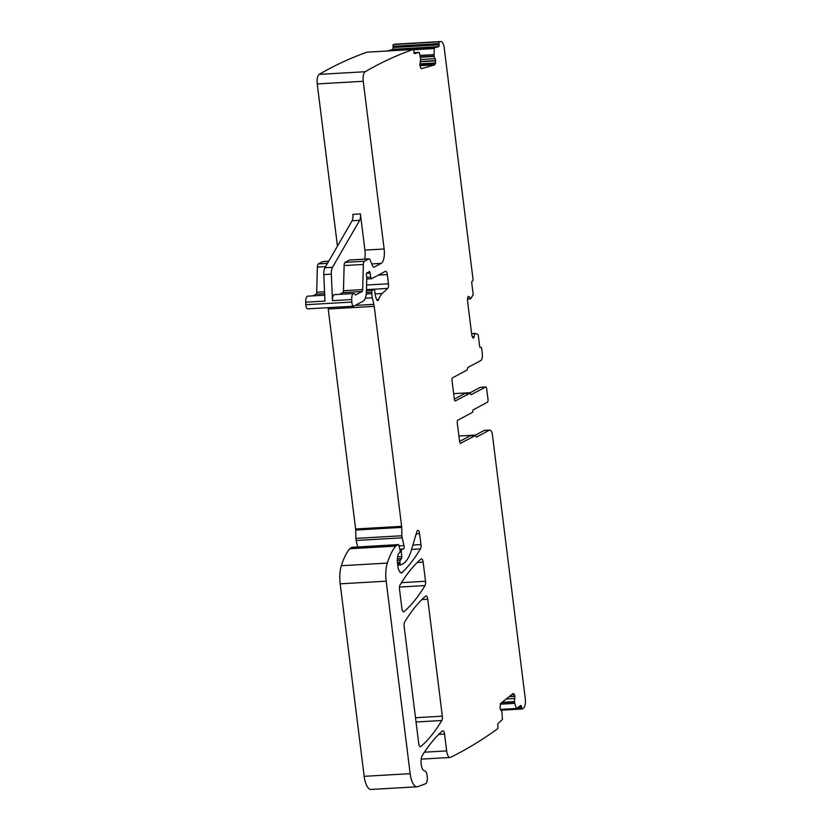 <?xml version="1.0" encoding="UTF-8"?>
<svg xmlns="http://www.w3.org/2000/svg" width="831" height="831" viewBox="0 0 831 831"><rect width="100%" height="100%" fill="white"/><g stroke="black" fill="none" stroke-linecap="round" stroke-linejoin="round"><path stroke-width="1.25" d="M474.47 435.641L484.182 430.437A6.118 2.316 86.7 0 1 484.577 430.323L489.459 430.136C490.851 429.772 491.838 431.372 492.43 434.945L525.275 698.642A8.165 3.095 -93.3 0 1 523.634 708.002A1620.253 614.202 -93.3 0 1 522.554 708.936A1.631 0.623 -93.3 0 1 522.387 708.999A1.631 0.623 -93.3 0 1 521.723 707.825L521.536 706.651L519.146 706.786M460.457 443.37L475.228 435.621A1.631 0.623 -93.3 0 1 475.332 435.589A1.631 0.623 -93.3 0 1 475.903 436.327A1.631 0.623 -93.3 0 0 476.475 437.064A1.631 0.623 -93.3 0 0 476.579 437.033L489.459 430.136L484.182 430.437M460.779 443.349A2.451 0.924 -93.3 0 1 460.623 443.401A2.451 0.924 -93.3 0 1 459.595 441.427L457.299 423.041A2.451 0.924 -93.3 0 1 457.891 420.164L472.34 412.436A1.631 0.623 -93.3 0 0 472.766 411.137A1.631 0.623 -93.3 0 1 473.192 409.849L487.402 402.235A2.451 0.924 -93.3 0 0 487.994 399.368L486.706 388.97A2.451 0.924 -93.3 0 0 485.678 386.997L480.391 387.308A2.451 0.924 -93.3 0 1 480.557 387.329M455.18 400.999L469.951 393.24A1.631 0.623 -93.3 0 1 470.055 393.208A1.631 0.623 -93.3 0 1 470.626 393.946A1.631 0.623 -93.3 0 0 471.198 394.683A1.631 0.623 -93.3 0 0 471.302 394.652L485.512 387.049A2.451 0.924 -93.3 0 1 485.678 386.997M455.502 400.978A2.451 0.924 -93.3 0 1 455.346 401.02A2.451 0.924 -93.3 0 1 454.318 399.057L452.022 380.66A2.451 0.924 -93.3 0 1 452.615 377.793L467.064 370.055A1.631 0.623 -93.3 0 0 467.489 368.767A1.631 0.623 -93.3 0 1 467.915 367.468L480.796 360.581A6.118 2.316 -93.3 0 0 482.271 353.393L481.668 348.594A1.631 0.623 -93.3 0 0 480.983 347.285L480.879 347.316A1.631 0.623 -93.3 0 1 480.983 347.285M480.879 347.316L480.432 347.555A1.631 0.623 -93.3 0 1 480.328 347.576A1.631 0.623 -93.3 0 1 479.643 346.267L478.209 334.737L475.529 333.356M471.644 333.989L475.488 333.356L471.593 333.584M474.885 333.802L473.649 337.968L472.714 337.594L473.182 338.04M472.714 337.594L471.79 335.163L467.5 300.708L467.739 297.654L468.476 296.387L469.307 296.812L468.476 296.387M467.489 298.963L470.647 298.848L469.307 296.812L467.988 296.896M470.647 298.848L473.213 294.641L471.779 283.111A1.631 0.623 -93.3 0 1 472.174 281.19L472.621 280.951A1.631 0.623 -93.3 0 0 473.005 279.039L444.242 48.115A8.165 3.095 -93.3 0 0 440.814 41.55L394.818 44.199A8.165 3.095 -93.3 0 1 395.016 44.199M420.341 57.214L434.042 56.425L434.27 47.928L438.643 46.65A1.631 0.623 -93.3 0 0 439.111 44.853L438.997 43.638A1.631 0.623 -93.3 0 1 439.454 41.841A1620.221 614.192 -93.3 0 1 440.627 41.581A8.165 3.095 -93.3 0 1 440.814 41.55M434.042 56.425L435.704 60.57L434.696 64.849L421.608 68.651L420.787 68.038L421.431 68.661M509.517 696.357L514.846 696.056L514.244 694.352L513.018 693.584L500.667 703.39L499.95 707.887L501.955 711.814L502.412 719.48L498.091 723.521A1.631 0.623 -93.3 0 0 497.769 725.546L497.956 726.72A1.631 0.623 -93.3 0 1 497.634 728.735A1620.232 614.202 -93.3 0 1 450.61 757.321A8.165 3.095 -93.3 0 1 450.568 757.342A8.165 3.095 -93.3 0 1 450.08 757.467A8.165 3.095 -93.3 0 1 446.652 750.912L444.554 734.074A4.082 1.548 -93.3 0 0 442.84 730.792A4.082 1.548 -93.3 0 0 442.414 730.989A297.103 112.632 -93.3 0 0 422.262 755.566A8.165 3.095 -93.3 0 0 421.244 764.728A8.165 3.095 -93.3 0 0 424.537 770.804A6.534 2.472 -93.3 0 1 427.311 776.881A6.534 2.472 -93.3 0 1 425.514 783.778L417.723 786.656A16.329 6.191 -93.3 0 1 417.027 786.801A16.329 6.191 -93.3 0 1 410.161 773.682L386.186 581.181A20.401 7.739 -93.3 0 1 387.319 563.075A77.543 29.397 -93.3 0 1 395.67 546.102A4.082 1.548 -93.3 0 1 395.992 545.832L398.194 544.648A1.631 0.623 -93.3 0 1 398.298 544.617A1.631 0.623 -93.3 0 1 398.911 545.531L399.96 549.977A2.036 0.769 -93.3 0 1 399.555 552.875L398.818 553.269A2.036 0.769 -93.3 0 0 398.527 553.623A9.795 3.708 -93.3 0 0 397.561 563.428L397.914 566.285A8.165 3.095 -93.3 0 0 401.342 572.85A8.165 3.095 -93.3 0 0 402.277 572.403A285.677 108.3 -93.3 0 0 420.434 548.886A4.082 1.548 -93.3 0 0 420.953 544.585L419.593 533.668A4.082 1.548 -93.3 0 0 417.879 530.386A4.082 1.548 -93.3 0 0 416.83 531.715L411.387 550.091A44.895 17.015 -93.3 0 1 402.765 563.906L400.895 564.903A1.631 0.623 -93.3 0 1 400.791 564.935A1.631 0.623 -93.3 0 1 400.106 563.626L399.96 562.442A2.036 0.769 -93.3 0 1 400.272 560.219L401.425 558.619A2.036 0.769 -93.3 0 0 401.757 556.573L401.321 551.742A2.036 0.769 -93.3 0 1 401.83 549.53L402.64 549.094A4.082 1.548 -93.3 0 1 402.9 549.021A4.082 1.548 -93.3 0 1 403.18 549.062A2.451 0.924 -93.3 0 0 403.347 549.094A2.451 0.924 -93.3 0 0 403.991 545.572L402.162 537.834A4.082 1.548 -93.3 0 1 401.903 535.756L401.705 527.405A4.082 1.548 -93.3 0 0 401.622 526.345L374.22 306.348A8.165 3.095 -93.3 0 0 373.867 304.333L372.319 297.778A8.165 3.095 -93.3 0 1 371.8 293.644L371.769 292.159A2.036 0.769 -93.3 0 1 372.298 290.299L373.784 289.51A2.036 0.769 -93.3 0 1 373.908 289.468A2.036 0.769 -93.3 0 1 374.791 291.349A13.057 4.955 -93.3 0 0 376.495 299.243A4.082 1.548 -93.3 0 0 377.721 300.552A4.082 1.548 -93.3 0 0 378.687 299.482A28.566 10.834 -93.3 0 1 382.239 293.499L387.672 288.43A4.082 1.548 -93.3 0 0 388.472 283.776L387.329 274.583A4.082 1.548 -93.3 0 0 385.605 271.301A4.082 1.548 -93.3 0 0 385.345 271.373L371.696 278.686A2.036 0.769 -93.3 0 1 371.561 278.717A2.036 0.769 -93.3 0 1 370.709 277.159L370.138 273.035A2.036 0.769 -93.3 0 0 369.286 271.477A2.036 0.769 -93.3 0 0 368.902 271.789A4.082 1.548 -93.3 0 1 368.403 272.339L367.78 272.672A4.082 1.548 -93.3 0 1 367.52 272.755A4.082 1.548 -93.3 0 1 367.219 272.693A2.036 0.769 -93.3 0 0 367.073 272.661A2.036 0.769 -93.3 0 0 366.44 275.092L366.741 277.492A2.036 0.769 -93.3 0 1 366.783 278.292L366.429 291.515A12.247 4.643 -93.3 0 1 363.251 301.113L353.881 306.12A4.082 1.548 -93.3 0 1 353.622 306.203A4.082 1.548 -93.3 0 1 351.835 302.069L351.721 299.555A6.118 2.316 -93.3 0 1 353.705 293.53A6.118 2.316 -93.3 0 1 355.159 294.673A1.631 0.623 -93.3 0 0 355.554 294.974A1.631 0.623 -93.3 0 0 355.658 294.943L362.056 291.515A2.451 0.924 -93.3 0 0 362.69 289.593L363.365 264.455A4.082 1.548 -93.3 0 1 364.425 261.256L368.704 258.96A4.082 1.548 -93.3 0 1 368.964 258.888A4.082 1.548 -93.3 0 1 370.159 260.093L372.683 266.013A4.082 1.548 -93.3 0 0 373.877 267.218A4.082 1.548 -93.3 0 0 374.137 267.135L381.19 263.365A12.247 4.643 -93.3 0 0 384.14 248.999L363.251 81.282A8.165 3.095 -93.3 0 1 365.162 71.726A1620.232 614.202 -93.3 0 1 413.038 49.517A1.631 0.623 -93.3 0 1 413.09 49.507A1.631 0.623 -93.3 0 1 413.786 50.961L413.9 52.176A1.631 0.623 -93.3 0 0 414.607 53.631A1.631 0.623 -93.3 0 0 414.659 53.62L419.063 52.343L419.375 52.82L420.642 58.606L419.904 65.15L420.787 68.038M512.623 693.895L513.849 693.823L513.018 693.584M514.846 696.056L514.41 701.915L516.228 708.5L500.345 709.414M521.536 706.651A1.631 0.623 -93.3 0 0 520.871 705.477A1.631 0.623 -93.3 0 0 520.715 705.54L516.228 708.5M404.136 626.387A4.082 1.548 -93.3 0 1 404.655 622.076A285.677 108.3 -93.3 0 1 425.617 596.118A4.082 1.548 -93.3 0 1 426.043 595.931A4.082 1.548 -93.3 0 1 427.757 599.213L442.331 716.197A4.082 1.548 -93.3 0 1 441.801 720.498A285.677 108.3 -93.3 0 1 420.85 746.518A4.082 1.548 -93.3 0 1 420.424 746.705A4.082 1.548 -93.3 0 1 418.71 743.423L404.136 626.387M401.913 608.521L399.514 589.283A4.082 1.548 -93.3 0 1 400.043 584.972A285.677 108.3 -93.3 0 1 421.005 559.045A4.082 1.548 -93.3 0 1 421.431 558.858A4.082 1.548 -93.3 0 1 423.145 562.14L425.524 581.274A4.082 1.548 -93.3 0 1 425.005 585.575A285.677 108.3 -93.3 0 1 404.053 611.616A4.082 1.548 -93.3 0 1 403.627 611.803A4.082 1.548 -93.3 0 1 401.913 608.521M417.027 786.801L371.021 789.45A16.329 6.191 -93.3 0 1 364.165 776.32L340.191 583.819A20.401 7.739 -93.3 0 1 341.312 565.724A77.543 29.397 -93.3 0 1 349.674 548.751A4.082 1.548 -93.3 0 1 349.996 548.47L352.188 547.297A1.631 0.623 -93.3 0 1 352.302 547.265A1.631 0.623 -93.3 0 1 352.406 547.286M357.694 546.954L356.167 540.472A4.082 1.548 -93.3 0 1 355.907 538.405L355.71 530.043A4.082 1.548 -93.3 0 0 355.626 528.983L328.224 308.997A8.165 3.095 -93.3 0 0 328.016 307.667M307.885 308.768A4.082 1.548 -93.3 0 1 307.626 308.841A4.082 1.548 -93.3 0 1 305.839 304.717L305.725 302.193A6.118 2.316 -93.3 0 1 307.699 296.168L324.692 295.192M312.851 295.878L316.06 294.164A2.451 0.924 -93.3 0 0 316.694 292.242L317.359 267.094A4.082 1.548 -93.3 0 1 318.418 263.894L322.698 261.609A4.082 1.548 -93.3 0 1 322.968 261.526L328.723 261.204M337.448 246.111L317.245 83.921A8.165 3.095 -93.3 0 1 319.166 74.374A1620.232 614.202 -93.3 0 1 367.042 52.166A1.631 0.623 -93.3 0 1 367.094 52.156A1.631 0.623 -93.3 0 1 367.146 52.156M388.056 50.951L392.648 49.299A1.631 0.623 -93.3 0 0 393.105 47.502L393.001 46.287A1.631 0.623 -93.3 0 1 393.458 44.49A1620.221 614.192 -93.3 0 1 394.621 44.22A8.165 3.095 -93.3 0 1 394.818 44.199M458.92 436.026L475.529 435.07M459.595 441.458L469.951 435.922A1.631 0.623 -93.3 0 1 470.055 435.891A1.631 0.623 -93.3 0 1 470.169 435.911M470.263 392.689L453.643 393.645M469.193 393.26L480.235 387.35A2.451 0.924 -93.3 0 1 480.391 387.308M464.893 393.53A1.631 0.623 86.7 0 0 464.778 393.52A1.631 0.623 86.7 0 0 464.674 393.551L469.951 393.24M454.318 399.088L464.674 393.551M439.454 41.841L393.458 44.49M413.038 49.517L367.042 52.166M384.14 248.999L364.913 250.1L360.405 213.92A6.118 2.316 -93.3 0 1 359.646 220.34L332.483 267.312L324.942 267.738A8.165 3.095 -93.3 0 0 323.789 274.604L324.952 301.092L305.725 302.193M364.913 250.1A12.247 4.643 -93.3 0 1 364.695 259.137M362.69 289.593L343.463 290.705L344.127 265.556A4.082 1.548 -93.3 0 1 345.197 262.357L349.467 260.072A4.082 1.548 -93.3 0 1 349.737 259.989L368.964 258.888M343.463 290.705A2.451 0.924 -93.3 0 1 342.829 292.626L339.63 294.34M332.483 267.312A8.165 3.095 -93.3 0 0 331.33 274.168L332.493 300.656A6.118 2.316 -93.3 0 1 334.467 294.631L353.705 293.53M360.405 213.92L352.863 214.356A6.118 2.316 -93.3 0 1 352.105 220.776L324.942 267.738M475.228 435.621L469.951 435.922M485.512 387.049L480.235 387.35M471.624 333.823L474.979 333.626M472.268 336.867L474.283 336.752M473.088 337.999L473.649 337.968M467.479 299.035L470.595 298.848L467.479 299.035M440.627 41.581L394.621 44.22M438.997 43.638L393.001 46.287M439.111 44.853L393.105 47.502M438.643 46.65L392.648 49.299M434.27 47.928L388.264 50.566M434.031 48.572L413.443 49.756M419.946 55.438L433.844 54.638M419.977 55.563L433.844 54.763M420.278 56.944L433.979 56.155M420.715 59.479L435.205 58.648M420.455 61.442L435.704 60.57M420.372 61.733L435.724 60.85M419.904 63.842L435.6 62.948M419.884 64.693L435.371 63.8M419.956 65.691L434.696 64.849M419.032 52.353L413.973 52.644M365.162 71.726L319.166 74.374M363.251 81.282L317.245 83.921M381.19 263.365L371.789 263.905M374.137 267.135L373.607 267.166M368.704 258.96L349.467 260.072M364.425 261.256L345.197 262.357M363.365 264.455L344.127 265.556M362.056 291.515L342.829 292.626M351.721 299.555L332.493 300.656M331.33 274.168L323.789 274.604M351.835 302.069L305.839 304.717M370.138 273.035L366.575 273.243M370.709 277.159L366.731 277.388M387.329 274.583L378.396 275.092M388.472 283.776L366.606 285.033M387.672 288.43L366.481 289.645M382.239 293.499L375.093 293.904M378.687 299.482L376.651 299.596M373.784 289.51L366.471 289.926L373.908 289.468M372.298 290.299L366.45 290.632M371.769 292.159L366.388 292.47M371.8 293.644L366.263 293.966M372.319 297.778L365.318 298.184M373.867 304.333L355.221 305.403M374.22 306.348L328.224 308.997M401.622 526.345L355.626 528.983M401.705 527.405L355.71 530.043M401.903 535.756L355.907 538.405M402.162 537.834L356.167 540.472M403.991 545.572L398.984 545.863M402.64 549.094L399.794 549.26M401.83 549.53L399.877 549.634M401.321 551.742L400.043 551.815M401.757 556.573L397.623 556.812M401.425 558.619L397.405 558.848M400.272 560.219L397.363 560.385M399.96 562.442L397.467 562.587M400.106 563.626L397.602 563.761M400.687 564.914L397.769 565.08M419.593 533.668L416.196 533.855M420.953 544.585L412.882 545.043M420.434 548.886L411.584 549.395M402.277 572.403L400.365 572.507M398.194 544.648L352.188 547.297M395.992 545.832L349.996 548.47M395.67 546.102L349.674 548.751M387.319 563.075L341.312 565.724M386.186 581.181L340.191 583.819M410.161 773.682L364.165 776.32M444.554 734.074L438.737 734.417M446.652 750.912L424.423 752.19M511.875 694.487L514.244 694.352M509.143 696.658L514.888 696.326M506.204 698.996L514.908 698.497M502.017 702.32L514.41 701.603M501.602 702.652L514.41 701.915M500.252 704.086L514.628 703.255M500.22 704.2L514.649 703.379M516.425 708.833L500.522 709.747M521.723 707.825L517.536 708.064M427.757 599.213L421.909 599.546M442.331 716.197L415.51 717.735M441.801 720.498L416.04 721.983M420.85 746.518L419.987 746.56M423.145 562.14L417.287 562.473M425.524 581.274L401.456 582.656M425.005 585.575L399.472 587.05M404.053 611.616L403.18 611.658M324.63 293.665L316.06 294.164M324.547 291.785L316.694 292.242M325.586 266.626L317.359 267.094M327.466 263.375L318.418 263.894M328.692 261.266L322.698 261.609M359.646 220.34L352.105 220.776M475.332 435.589L470.055 435.891M464.778 393.52L470.055 393.208M419.063 52.343L413.973 52.633M413.09 49.507L367.094 52.156M353.622 306.203L307.626 308.841M367.52 272.755L366.824 272.786M371.561 278.717L366.762 278.998M402.9 549.021L399.773 549.198M400.791 564.935L397.769 565.111M398.298 544.617L352.302 547.265M450.08 757.467L421.172 759.129M516.508 708.853L500.542 709.778M522.387 708.999L500.875 710.235"/></g></svg>
